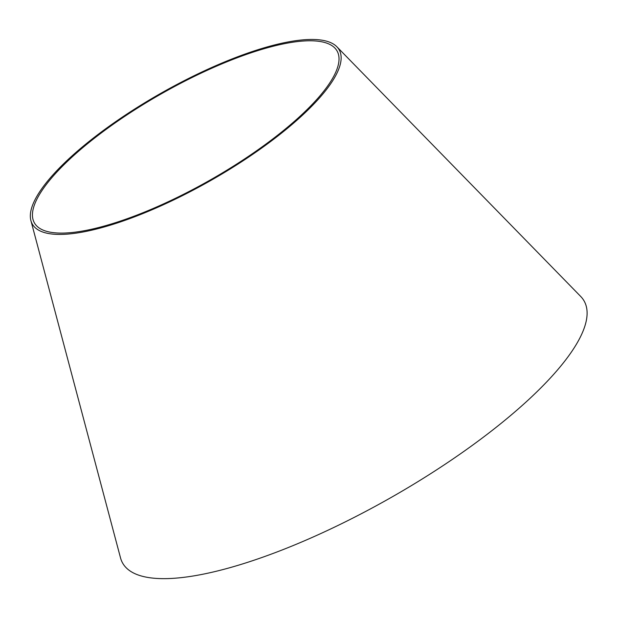 <?xml version="1.0" encoding="UTF-8"?>
<svg xmlns="http://www.w3.org/2000/svg" width="618" height="618" viewBox="0 0 618 618"><rect width="100%" height="100%" fill="white"/><g stroke="black" fill="none" stroke-linecap="round" stroke-linejoin="round"><path stroke-width="0.93" d="M336.88 46.775L580.681 296.431A265.361 75.55 150.4 0 1 526.242 401.831A265.361 75.55 150.4 0 1 278.455 551.403A265.361 75.55 150.4 0 1 120.51 557.845L30.9 220.587A176.439 50.236 150.4 0 1 160.927 93.264A176.439 50.236 150.4 0 1 336.88 46.775A176.439 50.236 150.4 0 1 300.68 116.848A176.439 50.236 150.4 0 1 135.921 216.308A176.439 50.236 150.4 0 1 30.9 220.587M299.12 117.119A174.052 49.556 150.4 0 1 136.601 215.226A174.052 49.556 150.4 0 1 33.001 219.452A174.052 49.556 150.4 0 1 161.267 93.851A174.052 49.556 150.4 0 1 334.825 47.995A174.052 49.556 150.4 0 1 299.12 117.119"/></g></svg>
